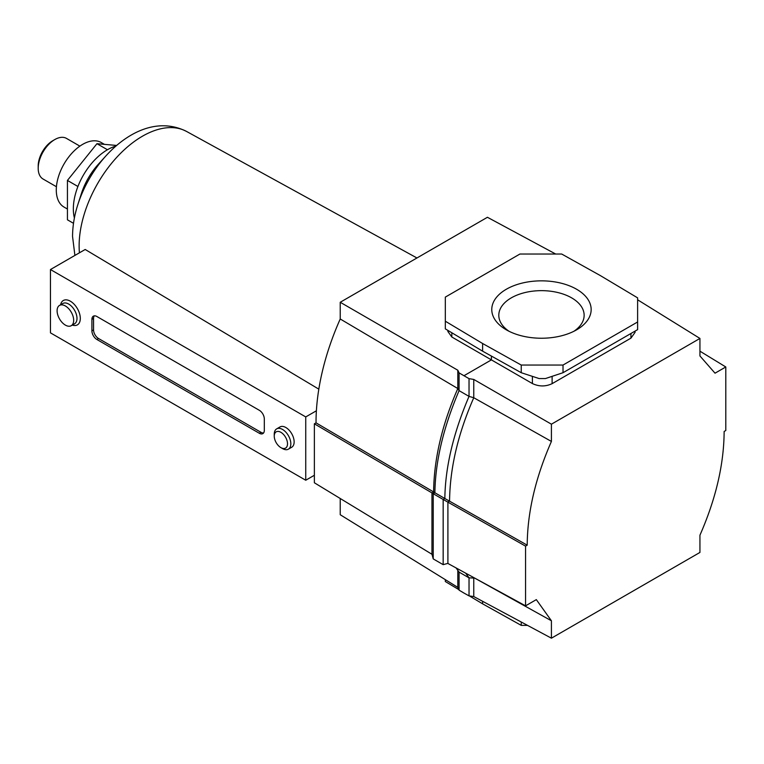 <?xml version="1.0" encoding="UTF-8"?>
<svg xmlns="http://www.w3.org/2000/svg" width="764" height="764" viewBox="0 0 764 764"><rect width="100%" height="100%" fill="white"/><g stroke="black" fill="none" stroke-linecap="round" stroke-linejoin="round"><path stroke-width="1.15" d="M509.005 331.261A42.669 24.629 180 0 1 498.806 315.284A42.669 24.629 180 0 1 525.135 292.526A42.669 24.629 180 0 1 571.634 297.864A42.669 24.629 180 0 1 584.135 315.284A42.669 24.629 180 0 1 573.936 331.261M506.322 329.828L506.322 329.828A49.698 28.698 180 0 1 506.322 289.25A49.698 28.698 180 0 1 576.61 289.25A49.698 28.698 180 0 1 576.61 329.828A49.698 28.698 180 0 1 506.322 329.828L506.322 329.828M613.511 283.454L624.092 289.776M551.417 638.188L551.417 620.779L536.328 599.625L525.556 605.842L525.556 546.126L443.168 499.465L444.839 498.5L527.208 545.171C527.408 512.3 535.478 477.729 551.417 441.439L551.417 424.192L699.939 338.442L699.939 355.957L715.028 373.185L725.8 366.968L725.8 430.514L724.138 431.469C723.947 464.331 715.878 498.911 699.939 535.201L699.939 552.439L551.417 638.188L473.766 596.56L469.029 595.882L464.054 593.112L459.078 590.152L457.817 587.373L340.228 514.735L340.228 498.491M433.226 558.904L433.226 493.716L431.956 492.99L431.956 554.196L433.226 558.904L443.168 564.653L443.168 499.465L433.226 493.716L434.888 492.761C435.337 461.437 443.397 427.391 459.078 390.643L469.029 396.382L469.029 378.648L459.078 372.899L457.817 370.234L457.817 388.542L459.078 390.643L459.078 372.899M431.956 492.99L433.675 492.064L444.839 498.5C445.278 467.176 453.348 433.14 469.029 396.382L473.766 397.738L473.766 379.441L469.029 378.648M459.078 590.152L459.078 572.112L469.029 577.851L469.029 595.882M465.658 573.153L469.029 577.851L473.766 578.042L473.766 596.56M457.817 587.373L457.817 570.345M525.556 605.842L447.799 563.412M443.168 564.653L447.905 563.383L447.905 502.196M449.356 501.117L447.771 502.034M527.208 545.171L525.556 546.126M431.985 554.292L314.367 482.772L314.367 423.81L432.08 492.981M457.817 370.234L340.228 302.267L340.228 318.989L457.817 388.542C442.022 424.679 433.952 459.145 433.618 491.949L433.675 492.064M433.618 491.949L316.029 422.855L314.367 423.81M563.02 372.708L563.02 365.049L637.615 321.978L637.615 329.637L563.02 372.708L545.448 378.562L539.126 378.562L521.239 372.708L482.619 351.173L482.619 343.513L521.239 365.049L563.02 365.049M637.615 321.978L637.615 297.864L600.313 275.565L561.693 254.03L519.921 254.03L445.326 297.101L445.326 321.214L482.619 343.513M521.239 372.708L521.239 365.049M527.494 625.372L521.239 625.372L521.239 622.011M521.239 625.372L482.619 603.837L482.619 601.306M445.326 579.647L445.326 581.538L458.839 589.617M469.411 595.939L482.619 603.837M482.619 351.173L445.326 328.873L445.326 321.214M635.065 331.108L635.065 332.35L630.94 338.146L552.114 383.662C545.611 386.718 539.04 386.679 532.403 383.557L491.405 359.882L491.405 356.072M551.417 620.779L473.222 577.288M449.566 501.155C449.901 468.342 457.961 433.866 473.766 397.738L551.417 441.439M551.417 424.192L473.766 379.441M464.054 375.678L491.405 359.882L451.82 337L447.876 331.49L447.876 330.401M699.939 338.442L637.615 299.794M725.8 366.968L699.939 351.182M340.228 318.989A192.7 111.257 120 0 0 316.029 422.855M555.686 254.03L487.432 217.282L340.228 302.267M459.078 572.112L456.079 567.929M50.462 269.539L305.743 416.924L305.743 480.241L50.462 332.856L50.462 269.539L85.196 249.484L318.817 389.153M105.871 155.942A80.191 46.298 -60 0 0 77.928 204.341L81.414 193.521A48.294 27.886 -60 0 1 98.241 164.375L105.871 155.942C127.874 131.752 158.043 117.054 186.626 131.484A89.512 51.675 -60 0 0 142.419 136.231A89.512 51.675 -60 0 0 79.131 245.855A89.512 51.675 -60 0 0 79.427 252.817M274.247 436.139A9.378 5.415 -120 0 0 280.885 447.628A9.378 5.415 -120 0 0 287.512 443.798A9.378 5.415 -120 0 0 280.885 432.309A9.378 5.415 -120 0 0 274.247 436.139L274.247 434.229A11.718 6.771 60 0 1 276.683 428.862A11.718 6.771 60 0 1 285.707 432.004A11.718 6.771 60 0 1 290.826 443.798A11.718 6.771 60 0 1 288.4 449.165A11.718 6.771 60 0 1 282.537 448.583L280.885 447.628M71.243 325.703L74.566 323.793A11.718 6.771 -120 0 0 76.992 318.426A11.718 6.771 -120 0 0 71.873 306.631A11.718 6.771 -120 0 0 62.839 303.489L59.525 305.399A11.718 6.771 -120 0 0 57.099 310.767A11.718 6.771 -120 0 0 62.218 322.561A11.718 6.771 -120 0 0 71.243 325.703A11.718 6.771 -120 0 0 73.678 320.336A11.718 6.771 -120 0 0 68.559 308.541A11.718 6.771 -120 0 0 59.525 305.399M60.614 304.779A14.067 8.117 60 0 1 71.348 301.828A14.067 8.117 60 0 1 80.306 318.426A14.067 8.117 60 0 1 72.332 325.082M288.4 449.165L291.714 447.246A11.718 6.771 -120 0 0 294.14 441.878A11.718 6.771 -120 0 0 289.031 430.084A11.718 6.771 -120 0 0 279.996 426.942L276.683 428.862M74.395 217.979A48.294 27.886 -60 0 1 73.344 208.858A48.294 27.886 -60 0 1 115.908 146.067M259.33 433.274A7.029 4.059 -120 0 0 262.845 433.618A7.029 4.059 -120 0 0 264.306 430.399L264.306 418.911A7.029 4.059 -120 0 0 259.33 410.297L96.885 316.506A7.029 4.059 -120 0 0 93.361 316.162A7.029 4.059 -120 0 0 91.909 319.381L91.909 330.869A7.029 4.059 -120 0 0 96.885 339.483L259.33 433.274L260.992 432.309A7.029 4.059 -120 0 0 263.58 432.968M305.743 480.241L314.367 475.265M305.743 416.924L316.392 410.784M94.297 315.857A7.029 4.059 -120 0 0 93.561 318.426L93.561 329.905A7.029 4.059 -120 0 0 98.537 338.519L260.992 432.309M38.2 168.281L38.2 165.989A20.628 11.909 120 0 1 52.783 140.719L54.779 139.573A23.445 13.532 120 0 0 38.2 168.281A23.445 13.532 120 0 0 43.051 179.015L56.431 186.731M79.876 146.134L66.497 138.408A23.445 13.532 120 0 0 54.779 139.573L52.783 140.719M104.41 144.348L101.249 142.534A37.255 21.507 120 0 0 82.627 144.377A37.255 21.507 120 0 0 58.293 177.2A37.255 21.507 120 0 0 64.004 207.054L67.433 209.03M116.644 145.447L96.961 143.689L67.433 180.428L67.433 219.812L73.497 223.317M107.447 149.744L96.961 143.689M77.928 186.492L67.433 180.428M630.94 338.146L630.94 333.486M552.114 376.337L552.114 383.662M532.403 383.557L532.403 376.356M451.82 332.76L451.82 337M98.537 338.519L96.885 339.483M93.561 329.905L91.909 330.869M93.561 318.426L91.909 319.381M77.928 204.341C74.385 215.267 72.599 225.972 72.551 236.458L74.901 255.424M416.943 257.974L186.626 131.484"/></g></svg>
